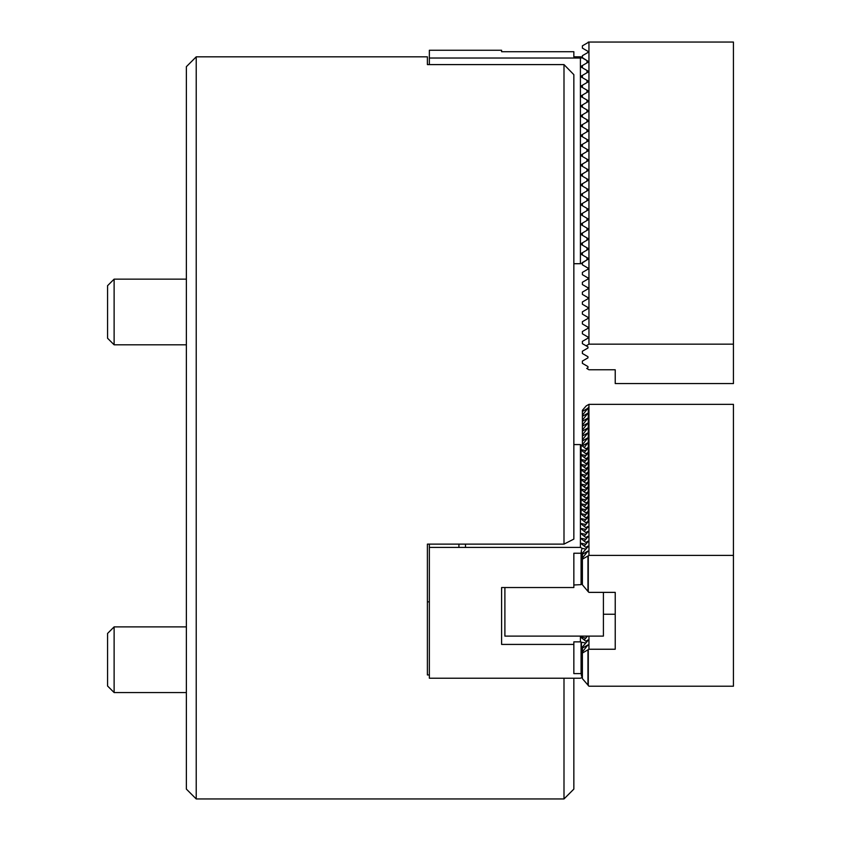 <?xml version="1.0" encoding="UTF-8"?>
<svg xmlns="http://www.w3.org/2000/svg" width="841" height="841" viewBox="0 0 841 841"><rect width="100%" height="100%" fill="white"/><g stroke="black" fill="none" stroke-linecap="round" stroke-linejoin="round"><path stroke-width="1.26" d="M196.226 798.95L196.226 56.831L186.366 66.681L186.366 789.1L196.226 798.95L563.996 798.95L563.996 678.224M563.996 64.599L563.996 544.127L573.846 539.092L573.846 74.66L563.996 64.599L427.396 64.599L427.396 56.831L196.226 56.831M427.396 601.841L429.362 601.841M573.846 678.224L573.846 789.1L563.996 798.95M429.362 674.945L427.396 674.945L427.396 544.127L563.996 544.127M465.483 544.127L465.483 547.407M429.362 58.029L429.362 50.26L501.604 50.26L501.604 51.711L573.846 51.711L573.846 56.831L581.078 56.831L586.986 60.615L586.986 62.886L581.404 66.113L581.404 67.248L586.986 70.465L586.986 72.736L581.404 75.963L581.404 77.099L586.986 80.326L586.986 82.586L581.404 85.814L581.404 86.949L586.986 90.176L586.986 92.436L581.404 95.664L581.404 96.799L586.986 100.026L586.986 102.287L581.404 105.514L581.404 106.649L586.986 109.877L586.986 112.147L581.404 115.364L581.404 116.5L586.986 119.727L586.986 121.998L581.404 125.214L581.404 126.35L586.986 129.577L586.986 131.848L581.404 135.065L581.404 136.2L586.986 139.427L586.986 141.698L581.404 144.915L581.404 146.061L586.986 149.278L586.986 151.548L581.404 154.765L581.404 155.911L586.986 159.128L586.986 161.398L581.404 164.626L581.404 165.761L586.986 168.978L586.986 171.249L581.404 174.476L581.404 175.611L586.986 178.828L586.986 181.099L581.404 184.326L581.404 185.462L586.986 188.689L586.986 190.949L581.404 194.176L581.404 195.312L586.986 198.539L586.986 200.799L581.404 204.027L581.404 205.162L586.986 208.389L586.986 210.649L581.404 213.877L581.404 215.012L586.986 218.239L586.986 220.51L581.404 223.727L581.404 224.862L586.986 228.09L586.986 230.36L581.404 233.577L581.404 234.713L586.986 237.94L586.986 240.211L581.404 243.427L581.404 244.573L586.986 247.79L586.986 250.061L581.404 253.278L581.404 254.424L586.986 257.64L586.986 259.911L581.078 263.706L580.416 263.706L580.416 58.029L429.362 58.029L429.362 64.599M582.14 57.819L580.416 58.029M573.846 263.706L580.416 263.706M581.404 66.113L581.404 67.248M581.078 56.831L581.404 57.398L581.078 56.831M581.404 253.278L581.404 254.424M581.404 243.427L581.404 244.573M586.986 239.075L588.29 239.075M587.964 366.571L587.964 367.706L587.964 366.571L582.393 363.354L582.393 361.073L587.964 357.856L587.964 356.721L587.964 357.856M587.964 356.721L582.393 353.504L582.393 351.223L587.964 348.006L587.964 346.87L587.964 348.006M587.964 346.87L582.393 343.654L582.393 341.372L587.964 338.156L587.964 337.02L587.964 338.156M587.964 337.02L582.393 333.793L582.393 331.522L587.964 328.305L587.964 327.17L587.964 328.305M587.964 327.17L582.393 323.943L582.393 321.672L587.964 318.455L587.964 317.32L587.964 318.455M587.964 317.32L582.393 314.092L582.393 311.822L587.964 308.605L587.964 307.459L587.964 308.605M587.964 307.459L582.393 304.242L582.393 301.972L587.964 298.755L587.964 297.609L587.964 298.755M587.964 297.609L582.393 294.392L582.393 292.121L587.964 288.894L587.964 287.759L587.964 288.894M587.964 287.759L582.393 284.542L582.393 282.271L587.964 279.044L587.964 277.908L587.964 279.044M587.964 277.908L582.393 274.692L582.393 272.41L587.964 269.194L587.964 268.058L587.964 269.194M587.964 268.058L582.393 264.841L582.393 262.56L587.964 259.343L587.964 258.208L587.964 259.343M587.964 258.208L582.393 254.991L582.393 252.71L587.964 249.493L587.964 248.358L587.964 249.493M587.964 248.358L582.393 245.141L582.393 242.86L587.964 239.643L587.964 238.508L587.964 239.643M587.964 238.508L582.393 235.291L582.393 233.01L587.964 229.793L587.964 228.657L582.393 225.43L582.393 223.159L587.964 219.943L587.964 218.807L582.393 215.58L582.393 213.309L587.964 210.092L587.964 208.946L582.393 205.73L582.393 203.459L587.964 200.242L587.964 199.096L582.393 195.879L582.393 193.609L587.964 190.392L587.964 189.246L582.393 186.029L582.393 183.759L587.964 180.531L587.964 179.396L582.393 176.179L582.393 173.908L587.964 170.681L587.964 169.546L582.393 166.329L582.393 164.048L587.964 160.831L587.964 159.695L582.393 156.479L582.393 154.197L587.964 150.981L587.964 149.845L582.393 146.628L582.393 144.347L587.964 141.13L587.964 139.995L582.393 136.778L582.393 134.497L587.964 131.28L587.964 130.145L582.393 126.917L582.393 124.647L587.964 121.43L587.964 120.295L582.393 117.067L582.393 114.797L587.964 111.58L587.964 110.444L582.393 107.217L582.393 104.946L587.964 101.729L587.964 100.584L582.393 97.367L582.393 95.096L587.964 91.879L587.964 90.733L582.393 87.517L582.393 85.246L587.964 82.019L587.964 80.883L582.393 77.666L582.393 75.396L587.964 72.168L587.964 71.033L582.393 67.816L582.393 65.545L587.964 62.318L587.964 61.183L587.964 62.318M587.964 61.183L582.393 57.966L582.393 55.685L587.964 52.468L587.964 51.333L587.964 52.468M586.166 345.83L588.952 344.158L588.952 42.05L582.393 45.835L582.393 48.116L587.964 51.333M588.952 344.158L733.436 344.158L733.436 42.05L588.952 42.05M733.436 344.158L733.436 383.559L615.223 383.559L615.223 369.767L588.952 369.767L586.724 368.421L587.964 367.706M588.29 42.05L587.964 42.618M114.124 692.553L107.564 685.993L107.564 633.452L114.124 626.881L114.124 692.553L186.366 692.553M114.124 626.881L186.366 626.881M114.124 344.81L107.564 338.24L107.564 285.698L114.124 279.138L114.124 344.81L186.366 344.81M615.223 592.369L615.223 649.241L615.223 592.369L588.952 592.369L588.29 591.791L582.393 584.789L582.393 559.191L588.952 555.396L733.436 555.396L733.436 686.214L588.952 686.214L582.393 678.634L582.393 653.037L588.952 649.241L615.223 649.241M588.952 555.396L588.952 404.353L586.166 405.93L582.393 410.292L582.393 446.129M585.83 641.199L587.964 639.969L587.964 640.537L582.393 646.971L582.393 653.037M585.83 547.354L587.964 546.124L587.964 546.692L582.393 553.126L582.393 559.191M588.952 636.111L588.952 649.241M587.533 636.111L584.222 639.927M587.964 639.969L587.964 640.537L587.964 639.969M582.393 648.117L587.964 644.889L582.393 651.901M587.964 644.889L587.964 645.467L587.964 644.889M582.393 411.428L587.964 408.211L582.393 415.212M587.964 408.211L587.964 408.779L587.964 408.211M582.393 416.348L587.964 413.131L582.393 420.143M587.964 413.131L587.964 413.698L587.964 413.131M582.393 421.278L587.964 418.061L582.393 425.062M587.964 418.061L587.964 418.629L587.964 418.061M582.393 426.198L587.964 422.981L582.393 429.993M587.964 422.981L587.964 423.549L587.964 422.981M582.393 431.128L587.964 427.911L582.393 434.913M587.964 427.911L587.964 428.479L587.964 427.911M582.393 436.059L587.964 432.831L582.393 439.843M587.964 432.831L587.964 433.399L587.964 432.831M582.393 440.978L587.964 437.762L582.393 444.763M587.964 437.762L587.964 438.329L587.964 437.762M582.393 445.909L587.964 442.681L584.222 447.58M587.964 442.681L587.964 443.26L587.964 442.681M585.83 448.842L587.964 447.612L587.964 448.179L584.222 452.5M587.964 447.612L587.964 448.179L587.964 447.612M585.83 453.772L587.964 452.542L587.964 453.11L584.222 457.43M587.964 452.542L587.964 453.11L587.964 452.542M585.83 458.692L587.964 457.462L587.964 458.03L584.222 462.35M587.964 457.462L587.964 458.03L587.964 457.462M585.83 463.622L587.964 462.392L587.964 462.96L584.222 467.281M587.964 462.392L587.964 462.96L587.964 462.392M585.83 468.542L587.964 467.312L587.964 467.88L584.222 472.2M587.964 467.312L587.964 467.88L587.964 467.312M585.83 473.472L587.964 472.243L587.964 472.81L584.222 477.131M587.964 472.243L587.964 472.81L587.964 472.243M585.83 478.392L587.964 477.162L587.964 477.73L584.222 482.051M587.964 477.162L587.964 477.73L587.964 477.162M585.83 483.323L587.964 482.093L587.964 482.66L584.222 486.981M587.964 482.093L587.964 482.66L587.964 482.093M585.83 488.253L587.964 487.013L587.964 487.58L584.222 491.901M587.964 487.013L587.964 487.58L587.964 487.013M585.83 493.173L587.964 491.943L587.964 492.511L584.222 496.831M587.964 491.943L587.964 492.511L587.964 491.943M585.83 498.103L587.964 496.863L587.964 497.441L584.222 501.762M587.964 496.863L587.964 497.441L587.964 496.863M585.83 503.023L587.964 501.793L587.964 502.361L584.222 506.681M587.964 501.793L587.964 502.361L587.964 501.793M585.83 507.953L587.964 506.724L587.964 507.291L584.222 511.612M587.964 506.724L587.964 507.291L587.964 506.724M585.83 512.873L587.964 511.643L587.964 512.211L584.222 516.532M587.964 511.643L587.964 512.211L587.964 511.643M585.83 517.804L587.964 516.574L587.964 517.141L584.222 521.462M587.964 516.574L587.964 517.141L587.964 516.574M585.83 522.724L587.964 521.494L587.964 522.061L584.222 526.382M587.964 521.494L587.964 522.061L587.964 521.494M585.83 527.654L587.964 526.424L587.964 526.992L584.222 531.312M587.964 526.424L587.964 526.992L587.964 526.424M585.83 532.574L587.964 531.344L587.964 531.911L584.222 536.232M587.964 531.344L587.964 531.911L587.964 531.344M585.83 537.504L587.964 536.274L587.964 536.842L584.222 541.162M587.964 536.274L587.964 536.842L587.964 536.274M585.83 542.434L587.964 541.194L587.964 541.762L584.222 546.082M587.964 541.194L587.964 541.762L587.964 541.194M587.964 546.124L587.964 546.692L587.964 546.124M582.393 554.272L587.964 551.044L582.393 558.056M587.964 551.044L587.964 551.622L587.964 551.044M588.952 404.353L733.436 404.353L733.436 555.396M588.29 555.975L588.29 591.791M588.29 649.82L588.29 685.636M603.407 592.369L603.407 636.111L504.894 636.111L504.894 587.533M501.604 644.416L501.604 587.533L501.604 644.416L573.846 644.416L573.846 673.609L581.078 673.609L582.14 677.468L580.416 678.224L429.362 678.224L429.362 544.127M501.604 587.533L573.846 587.533L573.846 553.231L581.078 553.231L581.404 550.413L581.404 584.201L582.393 583.423M429.362 547.407L580.416 547.407L582.14 548.374L581.404 550.413M580.416 547.407L580.416 444.574L581.078 444.9L581.078 513.862M580.416 444.574L573.846 444.574M581.078 673.609L581.078 642.188L580.416 641.862L580.416 636.111M573.846 644.416L573.846 641.862L580.416 641.862M573.846 584.979L581.078 584.653L581.078 553.231M585.83 455.57L581.404 454.634L581.404 455.202L586.755 459.428M581.404 454.634L581.404 455.202L581.404 454.634M585.83 450.639L581.404 449.704L581.404 450.282L586.755 454.497M581.404 449.704L581.404 450.282L581.404 449.704M581.078 444.9L586.755 449.578M585.83 549.152L582.14 548.374M585.83 544.232L581.404 543.297L581.404 543.864L586.755 548.09M581.404 543.297L581.404 543.864L581.404 543.297M585.83 539.302L581.404 538.366L581.404 538.934L586.755 543.16M581.404 538.366L581.404 538.934L581.404 538.366M585.83 534.382L581.404 533.446L581.404 534.014L586.755 538.229M581.404 533.446L581.404 534.014L581.404 533.446M585.83 529.452L581.404 528.516L581.404 529.084L586.755 533.31M581.404 528.516L581.404 529.084L581.404 528.516M585.83 524.532L581.404 523.596L581.404 524.164L586.755 528.379M581.404 523.596L581.404 524.164L581.404 523.596M585.83 519.601L581.404 518.666L581.404 519.233L586.755 523.459M581.404 518.666L581.404 519.233L581.404 518.666M585.83 514.681L581.404 513.746L581.404 514.314L586.755 518.529M581.404 513.746L581.404 514.314L581.404 513.746M585.83 509.751L581.404 508.816L581.404 509.383L586.755 513.609M581.404 508.816L581.404 509.383L581.404 508.816M585.83 504.821L581.404 503.885L581.404 504.463L586.755 508.679M581.404 503.885L581.404 504.463L581.404 503.885M585.83 499.901L581.404 498.965L581.404 499.533L586.755 503.759M581.404 498.965L581.404 499.533L581.404 498.965M585.83 494.971L581.404 494.035L581.404 494.603L586.755 498.829M581.404 494.035L581.404 494.603L581.404 494.035M585.83 490.051L581.404 489.115L581.404 489.683L586.755 493.909M581.404 489.115L581.404 489.683L581.404 489.115M585.83 485.12L581.404 484.185L581.404 484.752L586.755 488.978M581.404 484.185L581.404 484.752L581.404 484.185M585.83 480.2L581.404 479.265L581.404 479.833L586.755 484.048M581.404 479.265L581.404 479.833L581.404 479.265M585.83 475.27L581.404 474.335L581.404 474.902L586.755 479.128M581.404 474.335L581.404 474.902L581.404 474.335M585.83 470.35L581.404 469.415L581.404 469.982L586.755 474.198M581.404 469.415L581.404 469.982L581.404 469.415M585.83 465.42L581.404 464.484L581.404 465.052L586.755 469.278M581.404 464.484L581.404 465.052L581.404 464.484M585.83 460.5L581.404 459.564L581.404 460.132L586.755 464.348M581.404 459.564L581.404 460.132L581.404 459.564M585.83 642.997L581.078 642.188M585.83 638.077L581.404 637.142L581.404 637.709L586.755 641.935M581.404 637.142L581.404 637.709L581.404 637.142M585.62 636.111L586.755 637.005M458.923 547.407L458.923 544.127M587.964 649.82L587.964 685.068M587.964 555.975L587.964 591.223M581.404 642.061L581.404 675.859M114.124 279.138L186.366 279.138L114.124 279.138L107.564 285.698M603.407 614.245L615.223 614.245M588.29 407.443L588.29 521.494"/></g></svg>
